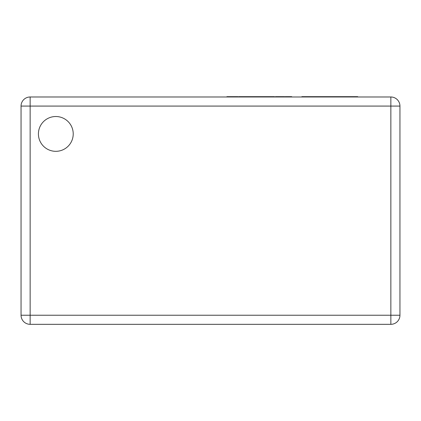 <?xml version="1.0" encoding="UTF-8"?>
<svg xmlns="http://www.w3.org/2000/svg" width="421" height="421" viewBox="0 0 421 421"><rect width="100%" height="100%" fill="white"/><g stroke="black" fill="none" stroke-linecap="round" stroke-linejoin="round"><path stroke-width="0.63" d="M38.416 133.92A17.403 17.403 0 0 0 55.819 151.323A17.403 17.403 0 0 0 73.222 133.92A17.403 17.403 0 0 0 55.819 116.517A17.403 17.403 0 0 0 38.416 133.92M21.05 315.229L21.05 106.076L30.144 106.076L30.144 315.229L390.856 315.229L390.856 106.076L30.144 106.076L30.144 96.983L390.856 96.983L390.856 106.076L399.95 106.076L399.95 315.229A9.094 9.094 0 0 1 390.856 324.323L30.144 324.323A9.094 9.094 0 0 1 21.05 315.229A9.094 9.094 0 0 0 30.144 324.323L30.144 315.229L21.05 315.229M30.144 96.983A9.094 9.094 0 0 0 21.05 106.076A9.094 9.094 0 0 1 30.144 96.983M399.95 106.076A9.094 9.094 0 0 0 390.856 96.983A9.094 9.094 0 0 1 399.95 106.076M290.011 96.983L290.011 96.677L285.175 96.677L285.175 96.983M290.011 96.677L291.6 96.677L291.6 96.983M291.6 96.677L291.69 96.983M284.638 96.677L284.638 96.983L284.638 96.677L275.366 96.677L275.366 96.983M238.639 96.677L238.639 96.983L238.639 96.677L266.34 96.677L266.34 96.983M266.34 96.677L266.546 96.983M266.546 96.677L272.897 96.677L272.897 96.983M272.897 96.677L272.982 96.983M264.025 96.677L264.025 96.983M263.935 96.677L263.935 96.983M246.817 96.677L246.817 96.983M242.207 96.677L242.207 96.983M248.516 96.677L248.516 96.983M253.3 96.677L253.3 96.983M291.69 96.677L291.737 96.983M291.737 96.677L291.827 96.983M272.982 96.677L274.534 96.677L274.534 96.983L274.545 96.677M274.492 96.677L274.066 96.677L274.492 96.983L274.492 96.677M266.009 96.677L266.009 96.983M226.908 96.983L226.908 96.677L231.513 96.677L231.513 96.983M231.513 96.677L238.002 96.677L238.002 96.983M233.218 96.677L233.218 96.983M310.435 96.983L310.435 96.677L301.836 96.677L301.836 96.983M310.435 96.677L357.75 96.677L357.75 96.983L357.75 96.677M315.118 96.677L315.118 96.983M341.436 96.677L341.436 96.983M390.856 324.323A9.094 9.094 0 0 0 399.95 315.229L390.856 315.229L390.856 324.323M278.281 96.677L278.281 96.983M282.823 96.677L282.823 96.983M253.942 96.677L253.942 96.983L253.942 96.677M255.768 96.677L255.768 96.983M260.42 96.677L260.42 96.983M273.492 96.677L273.492 96.983M240.47 96.677L240.47 96.983M327.006 96.677L327.006 96.983M337.553 96.677L337.553 96.983M343.452 96.677L343.452 96.983M353.561 96.677L353.561 96.983"/></g></svg>
